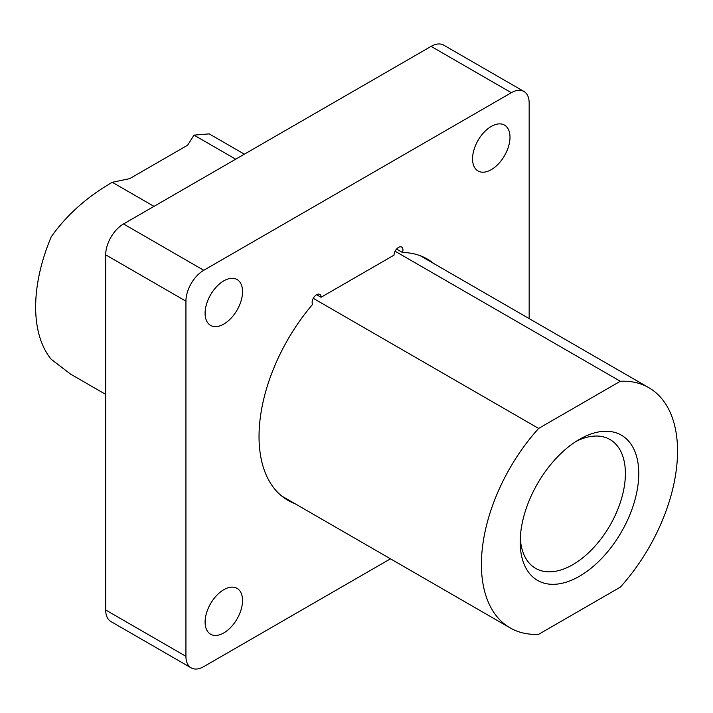 <?xml version="1.0" encoding="UTF-8"?>
<svg xmlns="http://www.w3.org/2000/svg" width="713" height="713" viewBox="0 0 713 713"><rect width="100%" height="100%" fill="white"/><g stroke="black" fill="none" stroke-linecap="round" stroke-linejoin="round"><path stroke-width="1.07" d="M579.473 439.333L579.473 439.333A83.84 48.404 -60 0 1 638.759 473.566A83.84 48.404 -60 0 1 579.473 576.247A83.84 48.404 -60 0 1 520.187 542.023A83.84 48.404 -60 0 1 579.473 439.333L579.473 439.333M520.294 537.985A74.384 42.949 120 0 0 535.597 568.35A74.384 42.949 120 0 0 572.789 564.669A74.384 42.949 120 0 0 621.388 499.118A74.384 42.949 120 0 0 609.98 439.511A74.384 42.949 120 0 0 576.033 441.436M153.99 206.369L112.289 182.296C86.87 196.957 66.514 215.148 51.211 236.859A138.687 80.07 120 0 0 51.211 359.281L70.516 374.084L105.693 394.396M112.289 182.296L129.704 178.633L187.653 145.176L193.998 135.113L209.203 133.875L244.381 154.186M620.328 381.259L538.627 428.433A138.687 80.07 120 0 0 510.134 627.903A138.687 80.07 120 0 0 538.627 634.32L620.328 587.147A138.687 80.07 120 0 0 648.821 387.685A138.687 80.07 120 0 0 620.328 381.259L395.082 251.217M538.627 428.433L313.274 298.328M235.7 159.195L193.998 135.113M491.275 169.658A26.479 15.285 120 0 0 508.574 146.325A26.479 15.285 120 0 0 504.51 125.105A26.479 15.285 120 0 0 491.275 126.424A26.479 15.285 120 0 0 473.976 149.748A26.479 15.285 120 0 0 478.04 170.968A26.479 15.285 120 0 0 491.275 169.658M223.82 632.903A26.479 15.285 120 0 0 241.119 609.57A26.479 15.285 120 0 0 237.055 588.359A26.479 15.285 120 0 0 223.82 589.669A26.479 15.285 120 0 0 206.52 613.002A26.479 15.285 120 0 0 210.576 634.214A26.479 15.285 120 0 0 223.82 632.903M223.82 324.067A26.479 15.285 120 0 0 241.119 300.743A26.479 15.285 120 0 0 237.055 279.523A26.479 15.285 120 0 0 223.82 280.833A26.479 15.285 120 0 0 206.52 304.166A26.479 15.285 120 0 0 210.576 325.386A26.479 15.285 120 0 0 223.82 324.067M529.162 318.604L529.162 103.002A25.213 14.554 120 0 0 523.939 91.46A25.213 14.554 120 0 0 511.337 92.708L203.758 270.28A25.213 14.554 120 0 0 185.933 301.162L185.933 656.325A25.213 14.554 120 0 0 191.155 667.867A25.213 14.554 120 0 0 203.758 666.619L390.474 558.814M433.513 263.373A139.32 80.435 120 0 0 427.203 259.006A139.32 80.435 120 0 0 402.506 252.491A6.301 3.636 120 0 0 401.651 247.099A6.301 3.636 120 0 0 396.793 248.792A6.301 3.636 120 0 0 394.039 255.129L321.055 297.276A6.301 3.636 120 0 0 319.745 294.389A6.301 3.636 120 0 0 314.014 297.143A6.301 3.636 120 0 0 312.579 304.406A139.32 80.435 120 0 0 287.892 500.312A139.32 80.435 120 0 0 294.826 503.592M523.939 91.46L443.709 45.133A25.213 14.554 120 0 0 431.098 46.381L123.518 223.962A25.213 14.554 120 0 0 105.693 254.844L105.693 609.998A25.213 14.554 120 0 0 110.916 621.54L191.155 667.867M402.506 252.491L396.553 249.051M321.055 297.276L316.599 294.701M185.933 656.325L105.693 609.998M511.337 92.708L431.098 46.381M203.758 270.28L123.518 223.962M185.933 301.162L105.693 254.844M510.134 627.903L281.582 495.945M648.821 387.685L420.269 255.735"/></g></svg>
